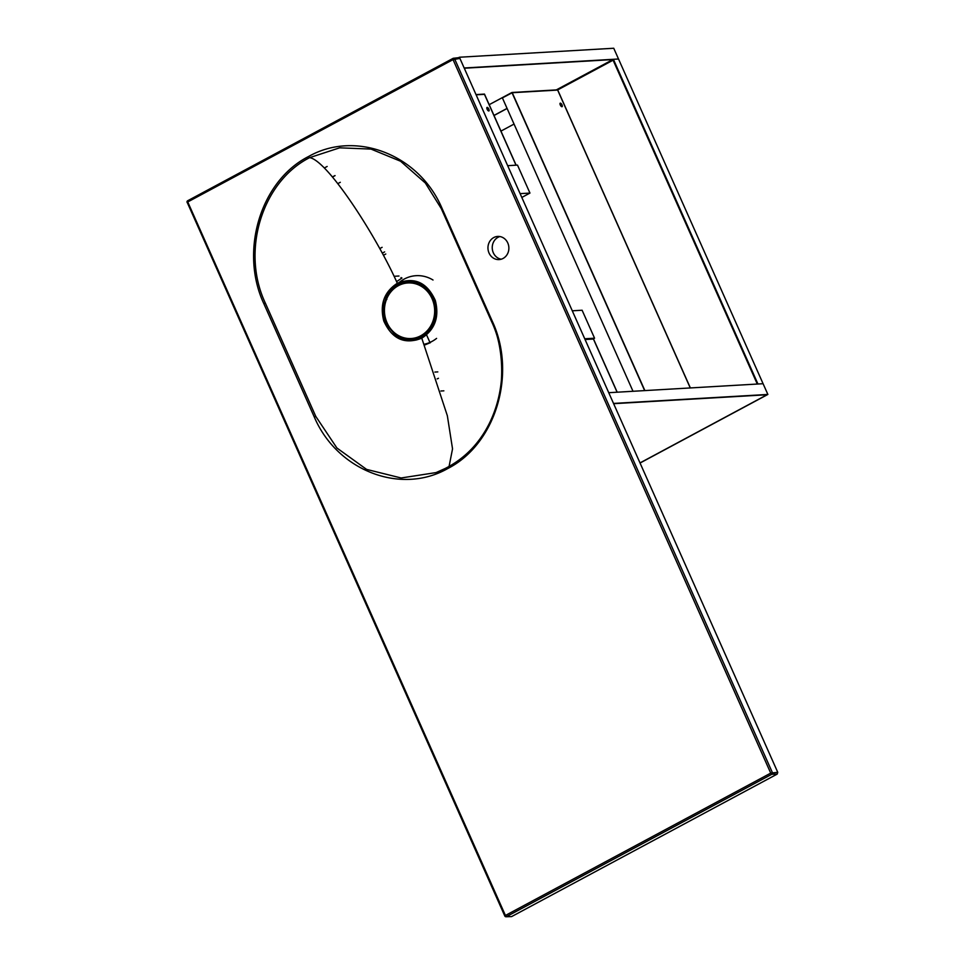 <?xml version="1.0" encoding="UTF-8"?>
<svg xmlns="http://www.w3.org/2000/svg" width="965" height="965" viewBox="0 0 965 965"><rect width="100%" height="100%" fill="white"/><g stroke="black" fill="none" stroke-linecap="round" stroke-linejoin="round"><path stroke-width="1.45" d="M487.18 107.405A1.99 0.796 -118.2 0 1 488.76 108.985A1.99 0.796 -118.2 0 1 488.917 110.939A1.99 0.796 -118.2 0 1 487.277 109.564A1.99 0.796 -118.2 0 1 487.036 107.441A1.99 0.796 -118.2 0 1 487.18 107.405M516.01 165.184L484.466 94.329L476.119 94.823L484.466 94.329L516.01 165.184M516.13 165.184L484.478 94.088L476.01 94.582M617.093 392.2L593.342 338.86L617.093 392.2M617.202 392.2L593.439 338.812M340.295 182.301L337.774 183.652M335.06 175.642L332.467 177.041L335.06 175.642M327.159 166.463L324.337 167.97M335 175.57L332.394 176.957M561.944 106.729A1.99 0.796 -118.2 0 1 560.375 105.149A1.99 0.796 -118.2 0 1 560.207 103.183A1.99 0.796 -118.2 0 1 561.847 104.558A1.99 0.796 -118.2 0 1 562.088 106.681A1.99 0.796 -118.2 0 1 561.944 106.729M557.649 90.071L512.246 92.712L644.873 390.584L512.246 92.712L502.379 97.899L512.029 92.724L557.649 90.071L690.264 387.942L557.649 90.071M633.004 391.271L502.282 97.658L489.195 104.678M644.644 390.596L511.92 92.495L502.282 97.658L507.059 108.406L493.971 115.426M511.92 92.495L557.649 89.829L690.373 387.942M514.043 124.075L500.956 131.095M507.095 108.49L494.02 115.511L507.095 108.49M756.403 384.094L757.139 383.696L613.101 60.18L557.686 89.914L613.101 60.18L757.139 383.696L756.403 384.094M556.322 89.902L613.378 59.299L757.947 384.01L763.086 383.708L767.875 394.444L640.048 463.031M458.496 57.707L459.388 57.237L464.165 67.984L618.517 58.998L763.086 383.708L608.734 392.695L613.523 403.43L767.875 394.444M459.388 57.237L613.74 48.25L618.517 58.998L613.378 59.299M640 462.923L767.054 394.757L613.631 403.684L767.054 394.757L640 462.923M612.835 59.577L464.274 68.226L612.835 59.577M430.619 292.13A28.492 25.693 -93.3 0 0 409.606 282.178L408.183 282.262C396 283.746 388.183 290.972 384.745 303.915C380.367 321.586 394.89 340.802 411.5 339.149A28.492 25.693 86.7 0 1 386.808 323.058A28.492 25.693 86.7 0 1 408.183 282.262A28.492 25.693 86.7 0 1 432.863 298.354A28.492 25.693 86.7 0 1 411.5 339.149L412.923 339.077A28.492 25.693 -93.3 0 0 432.67 326.689M507.783 242.975A11.592 10.458 -93.3 0 0 497.747 236.425A11.592 10.458 -93.3 0 0 487.976 248.62A11.592 10.458 -93.3 0 0 499.086 259.585A11.592 10.458 -93.3 0 0 507.783 242.975M499.894 236.546A11.592 10.458 -93.3 0 0 492.259 248.367A11.592 10.458 -93.3 0 0 501.221 259.211M396.591 281.623L401.971 278.029M436.578 338.389A34.607 31.218 86.7 0 1 424.383 344.203M399.462 282.25A34.607 31.218 86.7 0 1 433.02 280.019M430.438 342.647L424.721 344.988M412.139 340.44A29.819 26.887 86.7 0 1 402.851 338.944L404.142 338.413M435.324 300.465C439.497 316.99 434.986 329.56 421.777 338.184C404.721 344.807 392.043 339.077 383.781 320.983C379.595 304.482 384.118 291.913 397.327 283.264C414.419 276.653 427.073 282.395 435.324 300.465L436.578 314.349L432.404 327.231L423.442 336.604L411.572 340.476L396.422 336.363L385.735 323.637A29.819 26.911 -93.3 0 1 384.613 320.742L383.093 307.075L387.267 294.192L396.253 284.808L408.111 280.936L423.285 285.061L433.936 297.775A29.819 26.875 -93.4 0 1 435.034 300.61M441.91 208.066L492.403 321.49C516.854 373.877 495.708 444.274 447.663 468.592C400.584 495.322 337.087 470.57 314.313 417.049L263.819 303.613C239.356 251.226 260.514 180.829 308.559 156.511C355.639 129.792 419.136 154.545 441.91 208.066L441.27 208.585L425.348 183.012L400.559 161.227L371.006 149.08L339.656 147.826L309.656 157.633C262.178 181.649 240.719 250.948 265.315 303.034L315.808 416.446L336.906 448.001L366.591 469.4L401.138 477.977L436.071 472.585L447.579 467.41C494.961 443.405 515.937 374.131 491.8 322.02L491.8 322.02C503.875 346.447 504.635 386.096 495.479 409.088C484.261 440.185 464.467 461.354 436.071 472.585M309.656 157.633C327.593 160.48 376.519 236.401 397.327 283.264M449.039 466.614L452.537 448.858L447.35 415.746L421.777 338.184M458.315 57.804L459.919 58.431L777.754 772.314L777.211 774.087L511.595 916.593L506.01 916.75A1.327 1.194 89.8 0 1 504.924 916.002L504.792 915.966A1.327 1.327 0 0 0 506.01 916.75A1.327 1.194 89.8 0 0 506.529 916.617L511.595 916.593M404.444 338.498A7.286 6.574 -93.3 0 0 404.407 338.546A1.327 1.194 86.7 0 1 404.323 338.643A29.155 26.296 -93.3 0 0 414.974 339.523A1.327 1.194 86.7 0 1 414.902 339.415A7.286 6.574 -93.3 0 0 414.576 338.92M414.902 339.415L414.962 338.619M459.919 58.431L453.043 59.613L453.068 58.383A1.327 1.194 83.7 0 1 454.672 59.01L772.35 772.519A1.327 1.182 87.9 0 1 771.807 774.28L506.529 916.617L505.431 915.459L770.721 773.122L453.043 59.613L187.753 201.95L505.431 915.459L504.792 915.966L187.246 202.493M458.713 57.683L453.466 58.262A1.327 1.327 0 0 0 452.983 58.419L187.705 200.744L452.923 58.467M416.434 337.738L416.265 340.006M386.856 299.427L385.638 300.296A29.819 26.887 86.7 0 1 392.839 288.39L393.563 288.414M402.851 338.944L404.323 338.643L402.851 338.944M414.974 339.523L415.831 340.03M392.839 288.39L392.767 289.657M521.812 197.439L529.954 193.072L517.493 165.099L507.662 165.678M585.067 339.523L592.956 339.065L594.561 338.196L584.73 338.775M594.561 338.196L582.112 310.235L572.281 310.802M401.042 277.558L401.392 278.342M402.236 280.236L402.634 281.141M426.783 335.374L429.92 342.418M437.133 378.871A11.93 10.76 -93.3 0 0 438.472 378.28M529.954 193.072L520.111 193.639M382.297 253.132L384.625 251.889M383.455 255.255L385.783 254.012M379.788 248.572L382.116 247.317M432.043 298.655A27.828 25.102 -93.3 0 0 388.642 295.049A27.828 25.102 -93.3 0 0 407.978 338.474A27.828 25.102 -93.3 0 0 432.043 298.655M403.587 338.992A1.327 1.194 -93.3 0 1 403.274 338.92A29.819 26.887 86.7 0 1 392.417 331.465M383.781 320.983L384.613 320.742M392.924 289.005A1.327 1.194 -93.3 0 1 393.274 288.366A29.819 26.887 86.7 0 1 408.895 280.911M777.211 774.087L771.807 774.28L770.721 773.122L777.754 772.314M187.753 201.95L187.705 200.744A1.327 1.327 0 0 0 187.114 202.457L187.753 201.95M492.403 321.49L491.764 321.984L441.27 208.585L425.348 183.012M265.315 303.034L263.819 303.613M315.808 416.446L314.313 417.049M394.13 276.292L398.991 276.014M434.889 372.068L437.808 371.899M408.231 280.936L408.111 280.936C420.233 280.634 429.184 287.208 434.986 300.658C437.772 309.379 437.109 317.871 432.971 326.134C426.506 335.917 419.377 340.693 411.572 340.476M443.864 390.837L440.872 391.006"/></g></svg>
